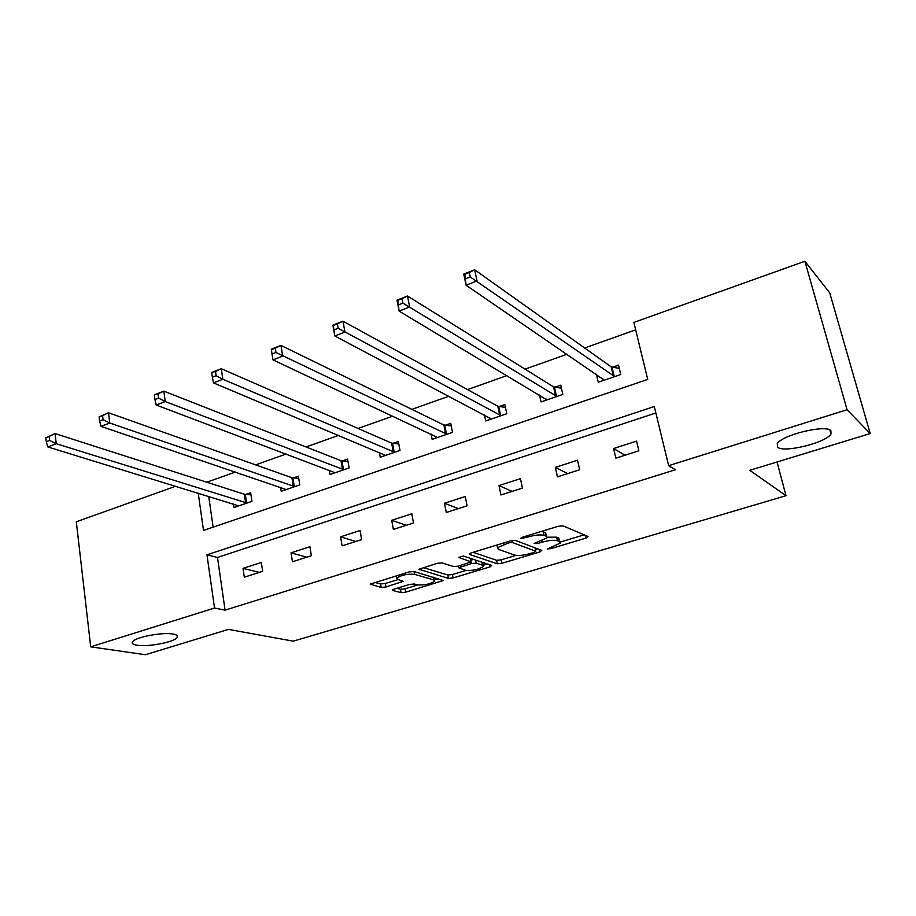 <?xml version="1.0" encoding="UTF-8"?>
<svg xmlns="http://www.w3.org/2000/svg" width="916" height="916" viewBox="0 0 916 916"><rect width="100%" height="100%" fill="white"/><g stroke="black" fill="none" stroke-linecap="round" stroke-linejoin="round"><path stroke-width="1.37" d="M547.562 548.947L550.837 548.638L586.045 538.07L588.061 536.501L563.042 525.864L558.13 526.311L521.719 537.452L520.414 538.585L528.498 536.845C535.391 534.944 540.589 534.463 544.093 535.402L546.279 536.272L547.024 537.864L534.085 543.52L537.6 543.554L542.18 542.158C548.959 540.314 554.043 539.833 557.432 540.726L559.539 541.574L560.237 543.073L547.562 548.947M173.113 634.067C162.418 631.914 134.583 637.284 132.499 641.898C131.606 643.49 133.118 644.601 137.011 645.23C148.094 647.211 175.059 641.933 177.28 637.341C178.162 635.818 176.777 634.731 173.113 634.067M830.892 430.703C825.877 424.234 781.657 435.02 777.283 443.699L777.592 447.18C783.489 453.225 826.198 442.749 830.995 434.001L830.892 430.703M394.098 589.114L392.357 589.996L392.735 590.465L401.048 592.652L405.674 592.183L443.378 580.504L413.792 571.47L408.925 571.95L370.224 584.145L381.182 587.431L385.945 586.961L403.258 581.339L397.784 579.427L396.777 578.076C401.403 575.03 407.322 573.782 414.524 574.321L433.875 579.931L434.768 581.179C430.257 584.122 424.474 585.358 417.421 584.877L414.215 583.984L409.509 584.465L394.098 589.114M198.222 493.163L203.501 530.41L647.715 379.419L633.872 322.409L804.889 261.266L829.736 292.891L870.2 433.566L749.78 470.309L786.008 495.716L293.235 641.166L228.439 629.395L145.404 654.734L90.718 646.833L76.303 521.776L175.689 486.236M870.2 433.566L847.071 409.727L668.646 465.66L654.287 406.521L206.97 554.833L214.516 608.029L90.718 646.833M655.856 412.99L217.493 557.466L225.073 610.136L675.378 469.771L668.646 465.66M225.073 610.136L214.516 608.029M497.274 563.764L501.945 563.306L539.971 551.901L541.814 550.39L515.387 540.429L510.487 540.887L471.225 552.898L469.232 553.917L469.542 554.443L497.274 563.764L496.575 560.283L501.235 559.836L515.96 555.394M490.037 566.878L453.111 577.95L448.462 578.42L418.99 569.26L437.035 563.351L441.913 562.882L453.718 566.592L458.504 566.122L471.168 561.886L458.767 557.42L463.336 556.023L491.709 565.435L490.037 566.878L489.602 564.737M786.008 495.716L777.043 461.996M636.563 441.111L613.617 448.531L615.85 458.16L638.853 450.786L636.563 441.111M577.527 460.198L555.348 467.378L557.432 476.87L579.668 469.748L577.527 460.198M520.448 478.656L499.002 485.595L500.938 494.972L522.441 488.079L520.448 478.656M465.236 496.506L444.478 503.228L446.275 512.491L467.091 505.815L465.236 496.506M411.799 513.796L391.705 520.288L393.365 529.437L413.517 522.979L411.799 513.796M360.057 530.524L340.58 536.822L342.115 545.856L361.637 539.604L360.057 530.524M309.906 546.737L291.036 552.84L292.456 561.771L311.371 555.703L309.906 546.737M261.3 562.458L243.003 568.378L244.32 577.195L262.663 571.309L261.3 562.458M635.681 329.852L584.637 347.988M567.073 354.229L525.063 369.148M506.949 375.583L467.515 389.598M448.909 396.204L411.891 409.349M392.827 416.127L358.087 428.47M338.611 435.386L306.036 446.962M286.181 454.015L255.621 464.87M235.435 472.038L206.798 482.205M208.711 496.38L213.13 527.135M596.396 374.266L598.251 382.247L620.762 374.507L618.54 365.14L612.461 367.259M539.547 395.071L541.047 401.918L562.825 394.43L560.752 385.189L554.867 387.228M484.472 414.971L485.698 420.959L506.777 413.711L504.853 404.574L499.151 406.555M431.104 434.081L432.134 439.382L452.527 432.363L450.741 423.341L445.233 425.253M379.384 452.481L380.243 457.233L400.006 450.432L398.345 441.523L393.01 443.367M329.233 470.24L329.966 474.522L349.122 467.939L347.576 459.122L342.401 460.92M280.605 487.392L281.223 491.285L299.795 484.896L298.376 476.194L293.349 477.934M233.42 503.972L233.946 507.544L251.957 501.35L250.652 492.751L245.774 494.434M804.889 261.266L847.071 409.727M217.493 557.466L206.97 554.833M613.617 448.531L625.055 455.206M555.348 467.378L567.657 473.595M499.002 485.595L512.113 491.388M444.478 503.228L458.332 508.62M391.705 520.288L406.235 525.315M340.58 536.822L355.751 541.482M291.036 552.84L306.814 557.168M243.003 568.378L259.331 572.385M559.962 541.78L558.771 538.013L559.539 541.574M547.23 537.223L556.665 537.165L558.771 538.013M546.737 536.501L545.512 532.654L546.279 536.272M541.596 531.372L545.512 532.654M560.271 542.054L584.19 534.852M473.148 552.314L496.575 560.283M535.425 549.531L537.726 548.844M534.394 552.234L535.677 551.18L512.365 542.49L508.941 542.81L497.491 547.688L498.384 549.314L514.632 555.096C518.09 555.92 523.105 555.44 529.677 553.653L534.394 552.234M535.791 551.226L535.15 547.871M487.392 564.004L483.087 565.298M466.038 570.428L452.447 574.515L453.111 577.95M423.203 567.577L447.81 574.985L452.447 574.515M465.614 570.325C472.679 570.863 478.576 569.58 483.316 566.477L482.549 565.218L476.148 563.122L471.397 563.58L458.79 567.794L465.614 570.325M483.121 565.493L482.766 562.47M473.801 559.493L470.801 560.031M434.585 580.24L434.241 577.458M374.747 582.404L380.575 583.961L385.327 583.481L398.242 579.553M396.823 588.29L400.429 589.263L405.055 588.793L417.776 584.958M434.528 579.92L438.524 578.717M603.243 380.529L602.808 378.651M465.855 278.647L470.252 276.941L469.324 272.464L464.927 274.182L466.061 285.208L463.748 274.067L474.694 269.796L477.041 280.949L466.061 285.208L604.297 380.163M619.319 368.404L611.224 366.892L474.694 269.796L469.324 272.464M614.659 376.602L470.252 276.941M463.748 274.067L464.927 274.182M546.337 400.109L546.085 398.987M398.655 304.776L402.88 303.127L402.021 298.719L397.807 300.368L399.101 311.096L397.006 300.127L407.517 296.017L409.647 307.02L399.101 311.096L546.898 399.914M561.428 388.212L553.596 386.895L407.517 296.017L402.021 298.719M556.917 396.468L402.88 303.127M397.006 300.127L397.807 300.368M334.111 329.863L338.164 328.283L337.397 323.943L333.344 325.524L334.787 335.966L332.886 325.157L342.985 321.207L344.931 332.05L334.787 335.966L491.365 419.013M505.449 407.391L497.846 406.246L342.985 321.207L337.397 323.943M501.063 415.669L338.164 328.283M272.063 353.977L275.968 352.465L275.269 348.183L271.376 349.706L272.968 359.885L271.239 349.214L280.949 345.424L282.712 356.106L272.968 359.885L437.608 437.505M451.267 425.974L443.882 424.978L280.949 345.424L275.269 348.183M447.008 434.264L275.968 352.465M211.756 372.961L212.386 377.186L216.142 375.72L215.512 371.495L211.917 372.377L221.271 368.724L222.863 379.258L213.485 382.888L385.556 455.401M398.804 443.985L391.636 443.115L221.271 368.724L215.512 371.495M394.647 452.275L222.863 379.258L216.142 375.72M213.485 382.888L212.386 377.186M154.38 395.357L154.941 399.513L158.56 398.105L157.987 393.937L154.815 394.67L163.815 391.143L165.246 401.54L156.212 405.032L335.107 472.748M347.988 461.446L341.004 460.679L163.815 391.143L157.987 393.937M343.935 469.725L165.246 401.54L158.56 398.105M156.212 405.032L154.941 399.513M99.088 416.917L99.604 421.028L103.084 419.677L102.581 415.566L99.088 416.917L108.466 412.761L109.748 423.009L101.035 426.375L286.216 489.568M298.731 478.381L291.929 477.717L108.466 412.761L102.581 415.566M294.769 486.625L109.748 423.009L103.084 419.677M101.035 426.375L99.604 421.028M45.8 437.722L46.247 441.764L49.613 440.459L49.155 436.405L45.8 437.722L55.097 433.589L56.242 443.699L47.85 446.951L238.79 505.884M250.961 494.812L244.332 494.239L55.097 433.589L49.155 436.405M247.08 503.033L56.242 443.699L49.613 440.459M47.85 446.951L46.247 441.764M550.562 547.379L550.837 548.638M523.551 536.89L523.837 538.264M537.326 542.238L537.6 543.554M556.665 537.165L557.432 540.726M541.894 540.806L542.18 542.158M543.325 531.761L544.093 535.402M528.211 535.459L528.498 536.845M585.45 535.391L586.045 538.07M469.404 553.733L469.542 554.443M539.455 549.497L539.971 551.901M501.235 559.836L501.945 563.306M534.967 547.802L535.677 551.18M511.952 540.52L512.365 542.49M508.666 541.448L508.941 542.81M503.811 542.925L504.086 544.299M447.81 574.985L448.462 578.42M419.207 569.042L419.345 569.775M470.263 558.325L470.858 561.394M481.953 562.195L482.549 565.218M475.553 560.077L476.148 563.122M471.087 561.977L471.397 563.58M460.462 565.527L460.714 566.821M433.36 577.206L433.875 579.931M414.021 571.538L414.524 574.321M401.128 580.355L401.471 582.244M385.327 583.481L385.945 586.961M380.575 583.961L381.182 587.431M370.499 583.893L370.637 584.66M441.18 579.496L441.546 581.42M405.055 588.793L405.674 592.183M400.429 589.263L401.048 592.652M392.609 589.755L392.735 590.465M612.025 367.179L614.235 376.533M611.224 366.892L613.422 376.258M554.432 387.159L556.481 396.399M553.596 386.895L555.646 396.136M498.705 406.498L500.617 415.612M497.846 406.246L499.747 415.372M444.775 425.207L446.55 434.218M443.882 424.978L445.657 433.989M392.54 443.321L394.189 452.229M391.636 443.115L393.273 452.023M341.943 460.885L343.466 469.679M341.004 460.679L342.527 469.484M292.88 477.9L294.288 486.591M291.929 477.717L293.338 486.419M245.305 494.4L246.61 502.999M244.332 494.239L245.625 502.838M829.873 430.016L830.995 434.001M177.028 635.475L177.28 637.341M496.953 545.02L497.491 547.688M470.481 558.394L471.087 561.497M458.469 566.134L458.79 567.794M396.365 575.798L396.777 578.076"/></g></svg>
